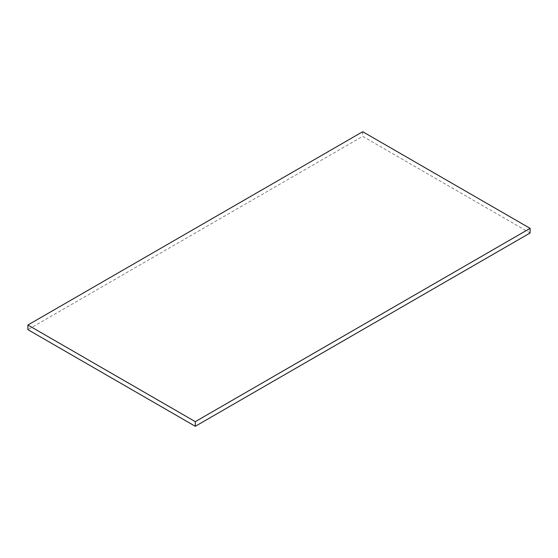 <?xml version="1.0" encoding="UTF-8"?>
<svg xmlns="http://www.w3.org/2000/svg" width="558" height="558" viewBox="0 0 558 558"><rect width="100%" height="100%" fill="white"/><g stroke="black" fill="none" stroke-linecap="round" stroke-linejoin="round"><path stroke-width="0.42" stroke-dasharray="2.79 2.09" d="M530.1 232.993L362.7 136.347L27.9 329.645M362.7 131.709L362.7 136.347"/><path stroke-width="0.84" d="M27.9 325.007L27.9 329.645L195.3 426.291L530.1 232.993L530.1 228.355L362.7 131.709L27.9 325.007L195.3 421.653L530.1 228.355M195.3 426.291L195.3 421.653"/></g></svg>
